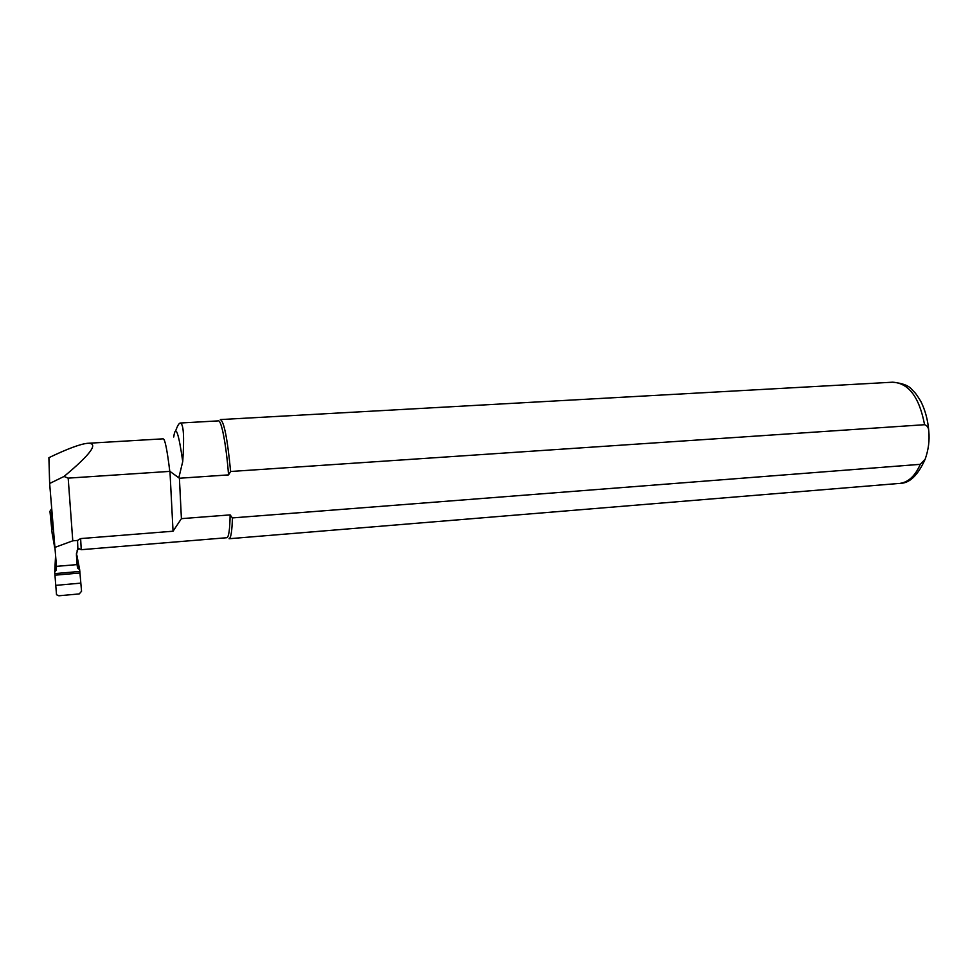 <?xml version="1.0" encoding="UTF-8"?>
<svg xmlns="http://www.w3.org/2000/svg" width="978" height="978" viewBox="0 0 978 978"><rect width="100%" height="100%" fill="white"/><g stroke="black" fill="none" stroke-linecap="round" stroke-linejoin="round"><path stroke-width="1.47" d="M52.788 523.939L49.951 511.274L52.164 533.499L54.572 546.934M51.724 510.198L51.149 516.421M52.567 523.951L53.228 529.648M56.296 570.211L56.48 566.36L77.091 564.599L77.506 567.961L79.67 569.734L81.553 591.287L79.23 593.915L58.863 595.785L56.516 594.734L54.695 571.898L56.296 570.211L55.514 556.947L54.695 571.898M49.951 511.274L51.614 508.768M76.48 553.181L77.861 568.352M79.67 569.734L76.859 555.162M77.555 540.431L77.849 548.181L76.418 554.844L77.091 564.599L56.48 566.36L49.646 483.487L48.9 457.68C67.299 448.865 80.147 444.073 87.458 443.303C99.133 442.704 91.321 453.755 64.035 476.469L68.179 478.132L72.775 540.822L77.555 540.431L80.624 538.585L173.045 531.213L181.407 518.658L230.123 514.893L232.409 517.912L920.274 464.33L925.151 459.244C928.489 449.77 929.699 440.393 928.782 431.078C928.611 427.667 927.205 425.54 924.577 424.709L230.612 471.494L228.559 474.892L179.402 478.242L169.964 471.372L68.179 478.132M77.115 550.406L78.546 549.074M54.609 547.509L72.775 540.822M49.646 483.487L64.035 476.469M228.559 474.892C226.187 444.256 221.358 419.55 218.302 420.882L180.221 423.022C183.595 423.67 184.426 436.494 182.739 461.494L178.962 477.24M226.725 537.729L226.896 537.717C228.803 536.995 229.879 529.391 230.123 514.893M175.673 430.858C177.397 425.931 178.913 423.327 180.221 423.022M179.402 478.242L181.407 518.658M899.161 483.438L229.096 538.731C230.942 538.096 232.043 531.164 232.409 517.912M230.612 471.494C227.458 438.584 224.035 421.286 220.331 419.574M169.964 471.372L173.045 531.213M79.866 571.433L54.768 573.621M79.964 573.01L54.915 575.198M80.612 583.145L55.868 585.357M169.793 471.384C167.152 449.794 164.952 438.939 163.179 438.829L88.448 443.254M77.849 548.181L81.247 549.697L80.624 538.585M925.127 459.269C917.914 475.332 909.528 483.364 899.98 483.376C908.415 482.252 915.188 475.907 920.274 464.33M924.577 424.709C919.308 397.117 908.623 382.948 892.535 382.202L220.527 419.562M182.739 461.494C178.534 432.203 175.527 424.036 173.729 437.007M76.418 553.744L77.506 567.949M226.896 537.717L81.247 549.697M928.782 431.041C927.902 420.149 925.274 410.283 920.873 401.457C914.736 391.493 915.151 393.18 912.242 389.929C909.234 385.76 902.67 383.18 892.535 382.202"/></g></svg>
